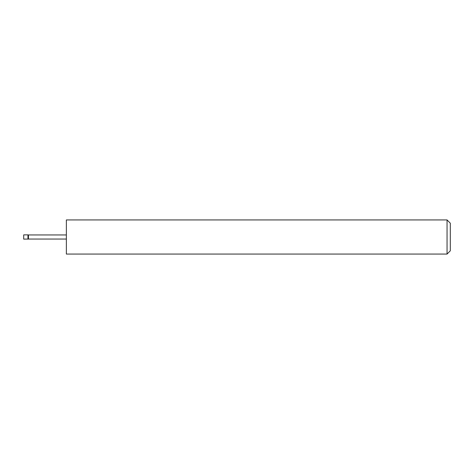 <?xml version="1.0" encoding="UTF-8"?>
<svg xmlns="http://www.w3.org/2000/svg" width="474" height="474" viewBox="0 0 474 474"><rect width="100%" height="100%" fill="white"/><g stroke="black" fill="none" stroke-linecap="round" stroke-linejoin="round"><path stroke-width="0.71" d="M27.966 239.133L27.966 234.867L23.7 234.867L23.7 239.133L28.446 239.05L28.446 234.95L27.966 234.867M447.047 219.936L450.3 223.189L450.3 250.811L447.047 254.064L447.047 219.936L66.36 219.936L66.36 254.064L447.047 254.064M66.36 239.05L28.446 239.05M66.36 234.95L28.446 234.95"/></g></svg>
